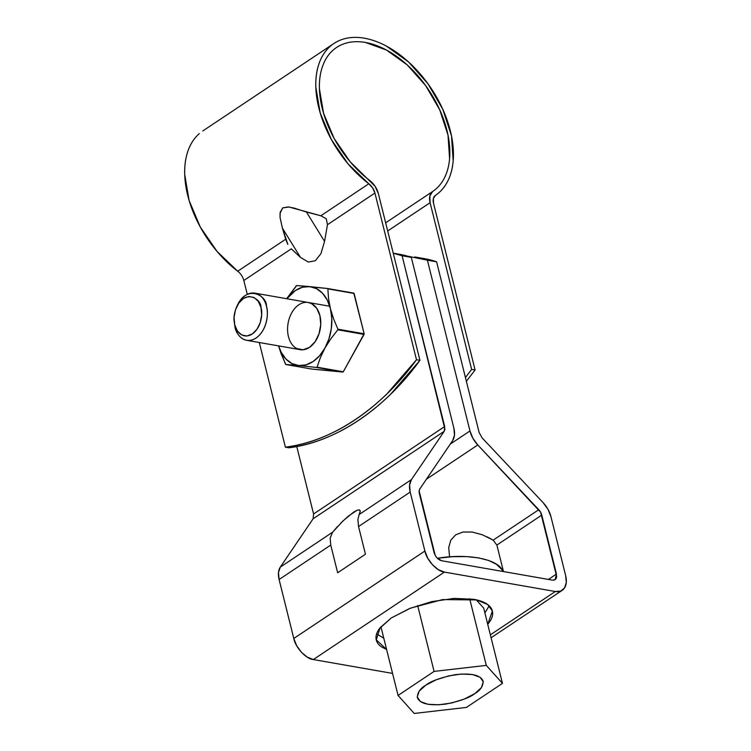 <?xml version="1.0" encoding="UTF-8"?>
<svg xmlns="http://www.w3.org/2000/svg" width="751" height="751" viewBox="0 0 751 751"><rect width="100%" height="100%" fill="white"/><g stroke="black" fill="none" stroke-linecap="round" stroke-linejoin="round"><path stroke-width="1.13" d="M387.685 230.979L430.088 202.695A15.959 9.782 -123.7 0 1 432.717 191.449L385.657 222.831L432.717 191.449L429.854 195.908L430.088 202.695L471.647 369.389L465.442 377.537L471.647 369.389L475.101 369.99L466.371 381.273L475.101 369.99L433.534 203.305A11.171 6.843 -123.7 0 1 435.373 195.42C440.48 192.003 444.554 187.328 447.605 181.413C450.656 175.499 452.515 168.646 453.182 160.864L451.52 135.95L442.79 109.289L427.92 83.708L408.478 61.901L386.512 46.177C378.955 42.122 371.567 39.456 364.348 38.198C357.129 36.93 350.454 37.128 344.324 38.789C338.194 40.46 332.937 43.492 328.553 47.914C324.169 52.326 320.884 57.883 318.706 64.586C316.518 71.289 315.561 78.78 315.814 87.06L320.189 112.96L331.369 139.545L348.173 164.009L368.816 183.77A11.171 6.843 -123.7 0 1 374.927 193.045L327.464 224.699L326.3 218.823L320.846 215.772L368.816 183.77L372.637 187.919L374.927 193.045L327.464 224.699L324.563 241.39L320.94 253.622L315.354 260.728L308.323 262.043L300.503 257.443L291.294 248.834L243.831 280.498L247.286 294.354L243.831 280.498A11.171 6.843 56.3 0 0 237.72 271.224L285.69 239.222L287.877 244.479L282.395 228.097L280.067 217.565L280.067 213.284L282.723 207.886L289.013 207.013L320.846 215.772L368.816 183.77A91.35 55.987 -123.7 0 1 330.44 46.149A91.35 55.987 -123.7 0 1 429.131 85.407A91.35 55.987 -123.7 0 1 435.373 195.42L433.374 198.546L433.534 203.305L475.101 369.99L471.647 369.389L430.088 202.695L387.685 230.979M369.642 180.409A15.959 9.782 -123.7 0 1 378.382 193.645L375.096 186.323L350.079 161.681L334.157 138.494L323.568 113.298L319.419 88.759C319.175 80.911 320.095 73.814 322.16 67.468C324.225 61.113 327.333 55.846 331.491 51.659C335.65 47.482 340.625 44.6 346.436 43.023C352.238 41.446 358.565 41.258 365.408 42.45L386.408 50.017L407.22 64.924L425.648 85.586L439.739 109.824L448.009 135.086L449.586 158.696C448.957 166.074 447.192 172.561 444.301 178.165C441.41 183.779 437.551 188.201 432.717 191.449A86.562 53.049 -123.7 0 0 426.803 87.2A86.562 53.049 -123.7 0 0 333.284 49.988A86.562 53.049 -123.7 0 0 369.642 180.409M288.835 447.784C300.653 446.225 312.407 443.146 324.113 438.546C335.819 433.956 347.272 427.92 358.471 420.447C369.68 412.975 380.438 404.188 390.773 394.087L419.94 360.33L378.382 193.645L419.94 360.33C384.606 409.267 335.012 442.348 288.835 447.784L285.389 447.183C297.199 445.615 308.961 442.536 320.668 437.946C332.364 433.346 343.827 427.319 355.026 419.847C366.225 412.374 376.993 403.578 387.328 393.477L416.495 359.729L374.927 193.045L416.495 359.729L419.94 360.33L416.495 359.729C381.161 408.657 331.566 441.738 285.389 447.183L288.835 447.784M259.292 342.512L285.389 447.183L259.292 342.512M197.447 135.368C193.063 139.78 189.778 145.337 187.6 152.04C185.422 158.743 184.455 166.234 184.708 174.514L189.083 200.414L200.264 226.999L217.067 251.463L237.72 271.224L285.69 239.222L282.395 228.097L300.503 257.443L282.395 228.097L280.067 217.565L280.226 212.242L282.723 207.886L288.149 206.919L294.232 208.111L306.455 212.045L324.563 241.39L306.455 212.045L320.846 215.772L326.3 218.823L327.464 224.699L324.563 241.39L320.94 253.622L315.354 260.728L308.323 262.043L300.503 257.443L291.294 248.834L243.831 280.498M199.344 133.594A91.35 55.987 56.3 0 0 237.72 271.224M236.922 306.277A23.938 16.325 99.9 0 1 253.059 292.984A23.938 16.325 99.9 0 1 266.474 306.23A23.938 16.325 99.9 0 1 248.412 340.466A23.938 16.325 99.9 0 1 235.007 327.22M260.972 307.469L261.667 314.932L260.259 322.583L256.973 329.267L252.289 333.97L246.938 335.96L241.719 334.955L237.447 331.088L234.753 324.967L234.059 317.504L235.467 309.853L238.762 303.169L243.437 298.466L248.797 296.476L254.007 297.48L258.288 301.348L260.972 307.469C262.794 312.313 261.93 327.248 252.289 333.97C242.526 340.194 235.523 330.506 234.753 324.967L234.124 321.099C233.589 317.147 234.415 312.435 236.593 306.962C244.61 288.985 261.432 298.588 260.972 307.469M236.593 306.962L237.213 305.61C246.826 284.038 267.018 295.556 266.474 306.23C268.651 312.031 267.619 329.961 256.044 338.016C244.328 345.498 235.927 333.866 235.007 327.22L234.124 321.099M298.729 365.559A39.887 27.214 99.9 0 1 278.602 345.892L281.137 352.153L285.887 358.969L291.886 363.54L298.729 365.559L316.622 367.474A45.877 31.298 -80.1 0 0 317.053 367.183L320.377 357.617L324.948 348.07L330.862 338.739L337.819 329.82A45.877 31.298 -80.1 0 0 337.903 329.182L333.613 318.931L330.393 308.586A39.887 27.214 99.9 0 1 324.948 348.07L319.504 355.833L313.026 361.569L305.929 364.892L298.729 365.559L316.622 367.474L342.86 372.064A45.877 31.298 -80.1 0 0 343.291 371.783L312.05 369.107L342.86 372.064L317.053 367.183L343.291 371.783L364.057 334.42A45.877 31.298 -80.1 0 0 364.151 333.773L343.291 371.783L317.053 367.183L320.377 357.617L324.948 348.07A39.887 27.214 99.9 0 1 298.729 365.559L291.613 364.93L298.729 365.559M278.565 345.892L285.464 364.16A45.877 31.298 -80.1 0 0 285.802 364.517L291.613 364.93L285.802 364.517L312.05 369.107L285.802 364.517L281.174 353.909L278.565 345.892M309.619 286.591A39.887 27.214 99.9 0 1 330.393 308.586L328.525 298.551L327.858 288.863A45.877 31.298 -80.1 0 0 327.511 288.506L296.701 285.549A45.877 31.298 -80.1 0 0 296.269 285.831L286.629 298.71L296.701 285.549L309.619 286.591L316.453 288.609L322.451 293.181L327.211 299.996L330.393 308.586L331.792 318.368L331.304 328.675L328.966 338.804L324.948 348.07L330.862 338.739L337.819 329.82L364.057 334.42L337.819 329.82L337.903 329.182L364.151 333.773L354.096 293.453A45.877 31.298 -80.1 0 0 353.759 293.097L364.151 333.773L337.903 329.182L333.613 318.931L330.393 308.586L328.525 298.551L327.858 288.863L354.096 293.453L327.511 288.506L353.759 293.097L327.511 288.506L309.619 286.591A39.887 27.214 99.9 0 0 286.854 298.748L295.321 290.581L302.409 287.257L309.619 286.591M296.805 348.558L303.057 349.769L309.478 347.375L315.101 341.733L319.053 333.716L320.743 324.526L319.907 315.58L316.678 308.229L311.543 303.592L307.994 302.446M319.907 315.58A23.938 16.325 99.9 0 1 320.771 322.292A23.938 16.325 99.9 0 1 316.471 339.565A23.938 16.325 99.9 0 1 288.44 336.57A23.938 16.325 99.9 0 1 298.86 304.775A23.938 16.325 99.9 0 1 319.907 315.58M449.586 556.904L448.704 547.657L450.797 540.157L455.669 534.815L462.973 532.037L472.126 532.027L482.452 534.806L493.154 540.147L538.777 509.713A7.979 4.891 -123.7 0 1 541.771 515.102L496.871 545.048L493.154 540.147L538.777 509.713L477.767 444.958C473.919 440.79 471.318 436.124 469.966 430.961L450.271 444.094L469.966 430.961L427.394 260.193L436.584 261.799L479.157 432.567L482.161 437.955L543.17 502.71L548.005 509.338L550.962 516.707L565.663 575.66L566.292 582.523L564.545 587.949L560.697 591.103L555.327 591.506L444.432 572.093L438.368 569.69L432.529 564.836L427.798 558.284L424.897 551.018L410.196 492.065L409.586 485.099L411.407 479.645L444.216 431.309L444.921 429.215L402.114 255.772L411.304 257.377L453.876 428.145L454.496 435.101L452.665 440.565L419.856 488.901L419.152 490.994L435.204 555.421L437.026 557.946L441.607 560.734L552.492 580.148L554.557 579.988L556.04 578.777L556.716 576.693L540.636 512.266L477.767 444.958L472.923 438.331L469.966 430.961L427.394 260.193L407.436 256.129M424.418 258.635L436.584 261.799L479.157 432.567L482.161 437.955L543.17 502.71A20.746 12.711 -123.7 0 1 550.962 516.707L565.663 575.66A20.746 12.711 -123.7 0 1 562.358 590.211A20.746 12.711 -123.7 0 1 555.327 591.506L490.356 634.839L555.327 591.506L444.432 572.093L313.336 659.547L392.566 673.412L313.336 659.547L307.272 657.134L301.423 652.29L296.692 645.738L293.791 638.472L279.09 579.519L278.48 572.553L280.311 567.099L313.129 518.744L280.311 567.099A20.746 12.711 56.3 0 0 279.09 579.519L330.75 545.066L330.177 538.054L332.58 532.224L280.311 567.099L332.58 532.224L343.038 520.884L353.355 512.323L357.166 510.211L359.522 509.882L360.208 511.365L359.138 514.519L411.407 479.645L444.216 431.309L313.12 518.763L444.216 431.309L444.686 426.53L402.114 255.772L393.233 253.237M313.589 514.003L296.758 446.507L313.58 513.984L444.686 426.53L313.58 513.984L313.12 518.763M399.138 254.204L411.304 257.377L453.876 428.145C455.097 433.28 454.693 437.42 452.665 440.565L419.856 488.901A7.979 4.891 -123.7 0 0 419.387 493.679L434.087 552.633C435.524 556.97 438.03 559.673 441.607 560.734L552.492 580.148L555.083 579.725M376.232 639.814L386.605 649.502L381.508 646.874C378.222 644.621 376.401 641.908 376.044 638.744C375.697 635.571 376.833 632.192 379.471 628.596L391.243 617.979L409.567 608.517L431.675 601.635L454.177 598.397L473.665 599.289C479.373 600.293 483.879 601.917 487.155 604.17C490.441 606.423 492.262 609.136 492.609 612.309C492.966 615.473 491.83 618.852 489.192 622.457L487.728 624.297M376.279 640.002L380.128 627.723L391.243 617.979L410.6 608.103L442.564 599.598L476.772 599.927L487.69 604.546L492.384 611.051L487.728 624.288M484.902 612.929L489.201 605.813M376.636 633.882L383.77 638.143M496.871 545.048L503.48 571.567L496.871 545.048L541.771 515.102L556.472 574.055L548.408 579.425L556.472 574.055L555.158 579.678M477.767 444.958L426.446 479.194L477.767 444.958M493.154 540.147L487.315 536.927M482.452 534.806L472.126 532.027L462.973 532.037L455.669 534.815L450.797 540.157L448.704 547.657L449.558 556.754M414.796 256.955A156.452 106.736 99.9 0 1 427.394 260.193L436.584 261.799A156.452 106.736 -80.1 0 0 423.986 258.56M357.889 519.514L358.546 526.526L365.455 554.238L337.659 572.778L330.75 545.066L279.09 579.519L293.791 638.472L424.897 551.018L410.196 492.065L358.546 526.526L365.455 554.238L337.659 572.778L330.75 545.066L330.177 538.054L332.58 532.224L337.556 526.479M444.432 572.093L313.336 659.547C306.145 659.078 295.406 647.484 293.791 638.472L424.897 551.018C426.502 560.039 437.251 571.624 444.432 572.093M341.085 522.79L348.483 516.003L357.166 510.211L359.522 509.882L360.208 511.365L359.842 512.877M358.546 526.526L410.196 492.065A20.746 12.711 -123.7 0 1 411.407 479.645L359.138 514.519L357.889 519.561L358.546 526.526M360.18 510.689L360.208 511.365M402.114 255.772L411.304 257.377A156.452 106.736 -80.1 0 0 398.706 254.138M380.935 626.756L398.058 695.445L434.087 671.413L486.291 665.386L502.466 683.382L466.437 707.414L414.233 713.45L398.058 695.445L414.233 713.45L466.437 707.414L502.466 683.382L486.291 665.386L434.087 671.413L398.058 695.445L380.935 626.756M417.669 605.541L434.087 671.413L417.669 605.541M483.7 608.132L502.466 683.382L483.7 608.132L476.209 599.796L483.7 608.132M469.666 598.725L486.291 665.386L469.666 598.725M425.845 685.147L436.228 679.777L448.751 675.881L461.508 674.041L472.548 674.548L480.199 677.318L483.287 681.927L481.353 687.672L474.679 693.689L464.296 699.059L451.764 702.955L439.016 704.785L427.976 704.288L420.325 701.518L417.237 696.909L419.171 691.155L425.845 685.147C420.26 688.367 417.425 692.525 417.359 697.623C419.875 703.8 429.281 705.959 445.596 704.109C459.988 701.181 469.685 697.707 474.679 693.689C480.264 690.469 483.09 686.311 483.156 681.213C480.649 675.036 471.243 672.877 454.928 674.727C440.537 677.655 430.839 681.129 425.845 685.147M502.87 571.455C499.246 559.401 468.774 553.018 437.335 558.275L452.646 556.698L466.418 556.594L478.631 557.89L488.835 560.518L496.627 564.395L501.715 569.371L502.87 571.455M336.044 47.82L336.579 47.473M202.817 130.937L333.923 43.492M300.353 349.703L246.61 340.297M329.745 306.248L254.861 293.143M491.088 637.759L562.067 590.417M415.566 257.086L424.756 258.691M393.224 253.171L399.476 254.27"/></g></svg>
